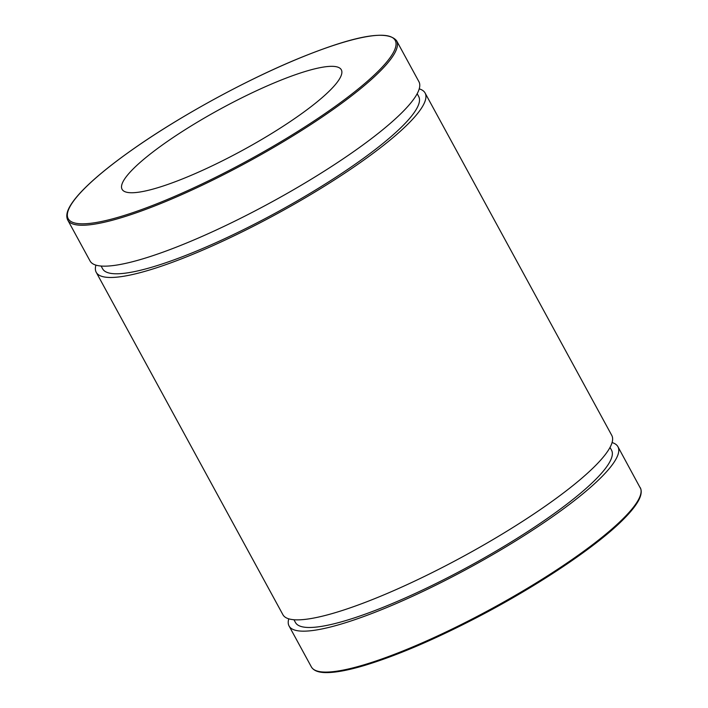 <?xml version="1.0" encoding="UTF-8"?>
<svg xmlns="http://www.w3.org/2000/svg" width="708" height="708" viewBox="0 0 708 708"><rect width="100%" height="100%" fill="white"/><g stroke="black" fill="none" stroke-linecap="round" stroke-linejoin="round"><path stroke-width="1.06" d="M612.075 442.562A187.284 35.17 151.4 0 1 617.934 446.704A187.284 35.17 151.4 0 1 602.269 476.28A187.284 35.17 151.4 0 1 424.809 590.534A187.284 35.17 151.4 0 1 289.076 626.005A187.284 35.17 151.4 0 1 288.767 618.836M396.622 40.781L418.924 81.694A187.284 35.17 151.4 0 1 403.259 111.28A187.284 35.17 151.4 0 1 225.799 225.525A187.284 35.17 151.4 0 1 90.066 260.995L67.756 220.082A187.284 35.17 -28.6 0 0 203.497 184.611A187.284 35.17 -28.6 0 0 380.957 70.366A187.284 35.17 -28.6 0 0 396.622 40.781C387.763 29.922 356.708 35.161 303.44 56.516C249.641 78.075 181.549 115.068 133.662 148.733C112.138 163.814 95.447 177.354 83.579 189.363C78.278 194.753 74.207 199.629 71.375 203.984C66.941 210.657 65.738 216.02 67.756 220.082M330.875 89.491A124.856 23.444 151.4 0 1 212.568 165.654A124.856 23.444 151.4 0 1 122.077 189.302A124.856 23.444 151.4 0 1 220.48 108.952A124.856 23.444 151.4 0 1 341.318 69.773A124.856 23.444 151.4 0 1 330.875 89.491M417.18 93.713L418.694 96.492A180 33.798 151.4 0 1 403.64 124.918A180 33.798 151.4 0 1 233.082 234.729A180 33.798 151.4 0 1 102.625 268.819L101.111 266.04M419.233 88.863A187.284 35.17 151.4 0 1 425.092 93.005A187.284 35.17 151.4 0 1 409.428 122.581A187.284 35.17 151.4 0 1 231.967 236.835A187.284 35.17 151.4 0 1 96.226 272.306A187.284 35.17 151.4 0 1 95.925 265.137M425.092 93.005L611.774 435.393A187.284 35.17 151.4 0 1 596.101 464.979A187.284 35.17 151.4 0 1 418.649 579.224A187.284 35.17 151.4 0 1 282.908 614.694L96.226 272.306M610.022 447.412L611.544 450.191A180 33.798 151.4 0 1 596.481 478.617A180 33.798 151.4 0 1 425.924 588.428A180 33.798 151.4 0 1 295.466 622.518L293.953 619.739M318.334 671.343A186.239 34.975 -28.6 0 0 493.042 608.871A186.239 34.975 -28.6 0 0 640.2 495.857M640.244 487.617A187.284 35.17 151.4 0 1 624.571 517.194A187.284 35.17 151.4 0 1 447.12 631.447A187.284 35.17 151.4 0 1 311.378 666.918C313.671 670.777 318.759 672.671 326.636 672.6C335.734 672.573 348.035 670.29 363.531 665.741C395.161 656.254 432.393 640.466 475.218 618.376C537.31 586.312 597.817 545.762 624.421 518.336C629.722 512.946 633.793 508.07 636.625 503.715C640.545 497.786 641.944 492.874 640.82 488.98L617.934 446.704M303.343 56.578A186.239 34.975 151.4 0 1 323.999 114.28A186.239 34.975 151.4 0 1 67.764 217.745A186.239 34.975 151.4 0 1 303.343 56.578M289.076 626.005L311.378 666.918"/></g></svg>

